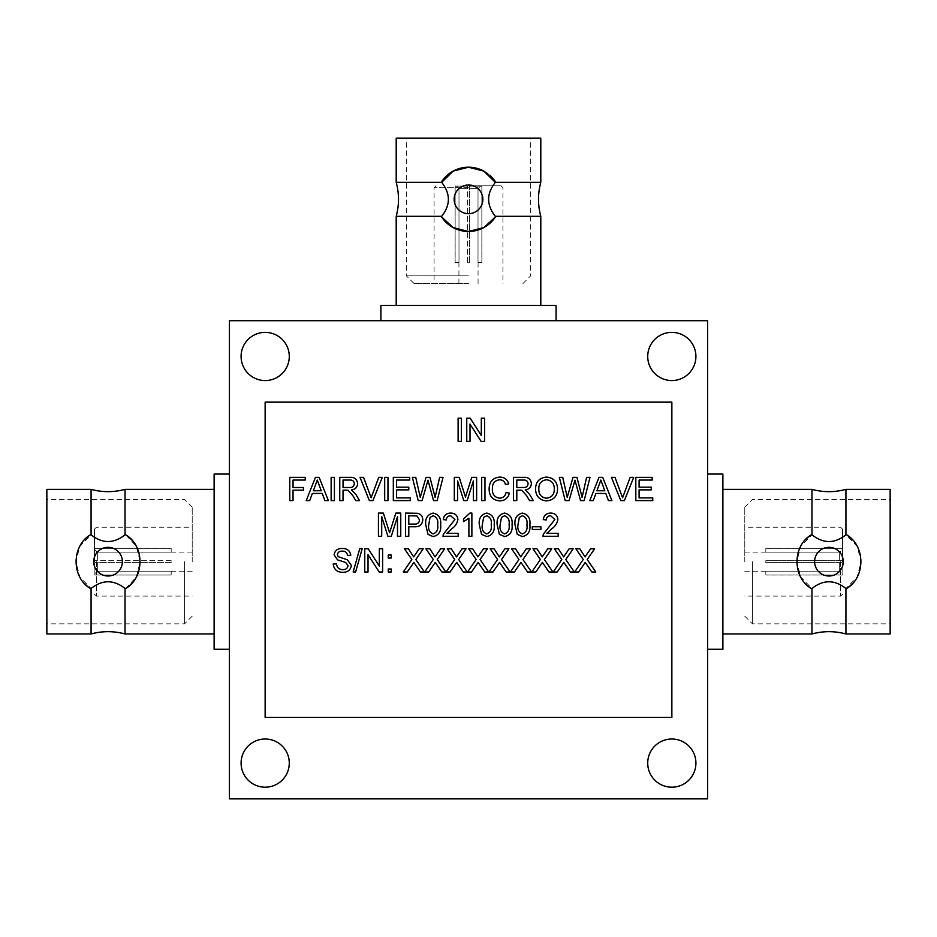 <?xml version="1.0" encoding="UTF-8"?>
<svg xmlns="http://www.w3.org/2000/svg" width="937" height="937" viewBox="0 0 937 937"><rect width="100%" height="100%" fill="white"/><g stroke="black" fill="none" stroke-linecap="round" stroke-linejoin="round"><path stroke-width="0.7" stroke-dasharray="4.68 3.51" d="M671.864 717.414L671.864 402.149L265.136 402.149L265.136 717.414L671.864 717.414M97.343 571.183L94.86 573.678L97.343 571.183L171.178 571.183L171.178 575.025L94.86 575.025L94.86 562.622L97.343 562.622L97.343 571.183L97.343 562.622L94.86 562.622L94.86 575.025L171.178 575.049L171.178 571.183L97.343 571.183M97.343 552.151L94.86 549.656L97.343 552.151L171.178 552.151L171.178 548.309L94.86 548.309L94.86 560.713L97.343 560.713L97.343 552.151L97.343 560.713L94.86 560.713L94.86 548.309L171.178 548.274L171.178 552.151L97.343 552.151M171.178 560.713L94.86 560.713L171.178 560.713L171.178 562.622L94.86 562.622L171.178 562.622L171.178 560.713M94.86 548.309L94.86 560.713L94.86 548.309M94.473 561.661L94.473 529.147L94.473 561.661M94.86 562.622L94.86 575.025L94.86 562.622M192.214 561.661L192.214 507.151L192.214 561.661M171.178 552.151L192.214 552.104M46.85 633.962L46.85 489.36M184.566 561.661L184.566 623.831L184.566 561.661M91.076 489.36L91.076 534.828L79.832 546.294L75.92 561.661L79.832 577.028L91.076 588.495L91.076 633.962M90.374 588.495A32.127 32.127 0 0 1 90.374 534.828M91.076 534.828C102.426 543.765 113.752 543.765 125.031 534.828L125.031 489.36M84.424 539.899A32.127 32.127 0 0 0 84.412 583.435M125.031 633.962L125.031 588.495C113.682 579.558 102.367 579.558 91.076 588.495M93.712 561.661A14.348 14.348 0 0 1 115.228 549.246A14.348 14.348 0 0 1 115.228 574.088A14.348 14.348 0 0 1 93.712 561.661A14.348 14.348 0 0 0 115.228 574.088A14.348 14.348 0 0 0 115.228 549.246A14.348 14.348 0 0 0 93.712 561.661M125.031 588.495L125.734 588.495A32.127 32.127 0 0 0 125.734 534.828L125.031 534.828M131.695 539.899A32.127 32.127 0 0 1 131.695 583.435M122.396 561.661A14.348 14.348 0 0 0 100.88 549.246A14.348 14.348 0 0 0 100.88 574.088A14.348 14.348 0 0 0 122.396 561.661M125.734 588.495L136.275 577.028L140.187 561.661L136.275 546.294L125.734 534.828M214.116 561.661L214.116 489.36L214.116 561.661M229.413 474.063L229.413 649.271L229.413 474.063M214.116 649.271L214.116 474.063M842.14 562.622L839.657 562.622L839.657 571.183L842.14 573.678L839.657 571.183L765.822 571.183L765.822 575.025L842.14 575.025L842.14 562.622L842.14 575.025L765.822 575.049L765.822 571.183L839.657 571.183L839.657 562.622L842.14 562.622L765.822 562.622L842.14 562.622L842.14 575.025L842.14 562.622M842.14 560.713L839.657 560.713L839.657 552.151L842.14 549.656L839.657 552.151L765.822 552.151L765.822 548.309L842.14 548.309L842.14 560.713L842.14 548.309L765.822 548.274L765.822 552.151L839.657 552.151L839.657 560.713L842.14 560.713L765.822 560.713L842.14 560.713L842.14 548.309L842.14 560.713M765.822 560.713L765.822 562.622L765.822 560.713M842.527 561.661L842.527 529.147L842.527 561.661M744.786 561.661L744.786 507.151L744.786 561.661M765.822 552.151L744.786 552.104M843.288 561.661A14.348 14.348 0 0 1 821.772 574.088A14.348 14.348 0 0 1 821.772 549.246A14.348 14.348 0 0 1 843.288 561.661A14.348 14.348 0 0 0 821.772 549.246A14.348 14.348 0 0 0 821.772 574.088A14.348 14.348 0 0 0 843.288 561.661M814.604 561.661A14.348 14.348 0 0 1 836.12 549.246A14.348 14.348 0 0 1 836.12 574.088A14.348 14.348 0 0 1 814.604 561.661M805.305 539.899A32.127 32.127 0 0 0 805.305 583.435M722.884 561.661L722.884 489.36L722.884 561.661M811.969 633.962L811.969 588.495L800.725 577.028L796.813 561.661L800.725 546.294L811.969 534.828L811.969 489.36M811.266 588.495A32.127 32.127 0 0 1 811.266 534.828M852.576 539.899A32.127 32.127 0 0 1 852.588 583.435M845.924 489.36L845.924 534.828L857.168 546.294L861.08 561.661L857.168 577.028L845.924 588.495L845.924 633.962M811.969 588.495C823.318 579.558 834.633 579.558 845.924 588.495M845.924 534.828C834.574 543.765 823.248 543.765 811.969 534.828M846.626 588.495A32.127 32.127 0 0 0 846.626 534.828M890.15 633.962L890.15 489.36M890.15 561.661L890.15 623.831L890.15 561.661M752.434 561.661L752.434 623.831L752.434 561.661M707.587 649.271L707.587 474.063L707.587 649.271M722.884 649.271L722.884 474.063M671.817 787.197A24.104 24.104 0 0 0 692.689 751.052A24.104 24.104 0 0 0 650.946 751.052A24.104 24.104 0 0 0 671.817 787.197M265.183 380.563A24.104 24.104 0 0 0 286.054 344.418A24.104 24.104 0 0 0 244.311 344.418A24.104 24.104 0 0 0 265.183 380.563M707.587 798.863L707.587 320.7L229.413 320.7L229.413 798.863L707.587 798.863M671.817 380.563A24.104 24.104 0 0 0 692.689 344.418A24.104 24.104 0 0 0 650.946 344.418A24.104 24.104 0 0 0 671.817 380.563M265.183 787.197A24.104 24.104 0 0 0 286.054 751.052A24.104 24.104 0 0 0 244.311 751.052A24.104 24.104 0 0 0 265.183 787.197M556.098 320.7L380.902 320.7L556.098 320.7M380.902 305.392L556.098 305.392M468.5 305.392L540.801 305.392L468.5 305.392M478.011 188.63L480.517 186.135L478.011 188.63L478.011 262.454L481.852 262.454L481.852 186.135L469.46 186.135L469.46 188.63L478.011 188.63L469.46 188.63L469.46 186.135L481.852 186.135L481.887 262.454L478.011 262.454L478.011 188.63M458.989 188.63L456.483 186.135L458.989 188.63L458.989 262.454L455.148 262.454L455.148 186.135L467.54 186.135L467.54 188.63L458.989 188.63L467.54 188.63L467.54 186.135L455.148 186.135L455.113 262.454L458.989 262.454L458.989 188.63M467.54 262.454L467.54 186.135L467.54 262.454L469.46 262.454L469.46 186.135L469.46 262.454L467.54 262.454M455.148 186.135L467.54 186.135L455.148 186.135M468.5 185.76L501.014 185.76L468.5 185.76M469.46 186.135L481.852 186.135L469.46 186.135M468.5 283.501L413.99 283.501L468.5 283.501M468.5 138.137L530.658 138.137L468.5 138.137M468.5 275.841L406.342 275.841L468.5 275.841M396.199 138.137L540.801 138.137M540.801 182.364L495.333 182.364L495.333 181.661C484.324 162.687 452.688 162.687 441.667 181.661L441.667 182.364L396.199 182.364M490.274 175.699A32.127 32.127 0 0 0 483.867 171.12M396.199 216.318L441.667 216.318C450.603 204.969 450.603 193.643 441.667 182.364M441.667 181.661A32.127 32.127 0 0 1 495.333 181.661M495.333 182.364C486.397 193.713 486.397 205.027 495.333 216.318L540.801 216.318M468.5 184.987A14.348 14.348 0 0 0 456.073 206.515A14.348 14.348 0 0 0 480.927 206.515A14.348 14.348 0 0 0 468.5 184.987M441.667 216.318L441.667 217.009A32.127 32.127 0 0 0 495.333 217.009L495.333 216.318M468.5 213.683A14.348 14.348 0 0 1 456.073 192.167A14.348 14.348 0 0 1 480.927 192.167A14.348 14.348 0 0 1 468.5 213.683A14.348 14.348 0 0 0 480.927 192.167A14.348 14.348 0 0 0 456.073 192.167A14.348 14.348 0 0 0 468.5 213.683M441.667 217.009C452.676 235.995 484.312 235.995 495.333 217.009M461.379 441.397L458.111 441.397L458.111 418.183L461.379 418.183L461.379 441.397M578.656 571.992L574.662 571.992L583.236 559.506L575.857 548.789L579.792 548.789L585.051 556.883L590.603 548.789L594.597 548.789L587.206 559.553L595.791 571.992L591.844 571.992L585.238 562.411L578.656 571.992M557.234 571.992L553.24 571.992L561.813 559.506L554.423 548.789L558.37 548.789L563.629 556.883L569.181 548.789L573.175 548.789L565.784 559.553L574.358 571.992L570.422 571.992L563.816 562.411L557.234 571.992M535.812 571.992L531.818 571.992L540.391 559.506L533.001 548.789L536.948 548.789L542.207 556.883L547.747 548.789L551.752 548.789L544.362 559.553L552.935 571.992L548.988 571.992L542.394 562.411L535.812 571.992M514.39 571.992L510.396 571.992L518.969 559.506L511.579 548.789L515.526 548.789L520.773 556.883L526.325 548.789L530.33 548.789L522.94 559.553L531.513 571.992L527.566 571.992L520.972 562.411L514.39 571.992M492.967 571.992L488.973 571.992L497.547 559.506L490.156 548.789L494.104 548.789L499.351 556.883L504.902 548.789L508.908 548.789L501.518 559.553L510.091 571.992L506.144 571.992L499.55 562.411L492.967 571.992M471.545 571.992L467.551 571.992L476.125 559.506L468.734 548.789L472.681 548.789L477.929 556.883L483.48 548.789L487.486 548.789L480.095 559.553L488.669 571.992L484.722 571.992L478.128 562.411L471.545 571.992M450.111 571.992L446.129 571.992L454.703 559.506L447.312 548.789L451.259 548.789L456.506 556.883L462.058 548.789L466.064 548.789L458.673 559.553L467.247 571.992L463.3 571.992L456.706 562.411L450.111 571.992M428.689 571.992L424.695 571.992L433.281 559.506L425.89 548.789L429.837 548.789L435.084 556.883L440.636 548.789L444.642 548.789L437.251 559.553L445.825 571.992L441.877 571.992L435.272 562.411L428.689 571.992M407.267 571.992L403.273 571.992L411.858 559.506L404.468 548.789L408.415 548.789L413.662 556.883L419.214 548.789L423.208 548.789L415.829 559.553L424.402 571.992L420.455 571.992L413.849 562.411L407.267 571.992M391.233 571.992L388.258 571.992L388.258 569.017L391.233 569.017L391.233 571.992M569.064 500.592L565.187 500.592L559.342 477.378L562.727 477.378L567.236 497.348L573.011 477.378L576.946 477.378L582.111 497.348L586.609 477.378L589.994 477.378L584.149 500.592L580.542 500.592L574.967 480.177L569.064 500.592M593.262 500.592L589.795 500.592L599.012 477.378L602.702 477.378L611.92 500.592L608.441 500.592L605.806 493.448L595.909 493.448L593.262 500.592M599.27 484.347L596.892 490.765L604.81 490.765L600.851 480.06L599.27 484.347M546.552 500.885C539.607 500.217 535.941 496.352 535.542 489.29C535.659 481.876 539.337 477.811 546.564 477.085C553.662 477.8 557.328 481.782 557.562 489.02C557.304 496.235 553.638 500.194 546.552 500.885M554.294 488.997C554.341 483.574 551.764 480.494 546.587 479.756C541.176 480.482 538.588 483.679 538.822 489.325C538.869 494.607 541.434 497.57 546.54 498.203C551.764 497.512 554.341 494.443 554.294 488.997M516.802 500.592L513.523 500.592L513.523 477.378L523.596 477.378C528.269 477.05 530.869 479.135 531.373 483.633C531.056 487.334 529.007 489.419 525.224 489.875L529.475 494.186L533.282 500.592L529.522 500.592L526.641 495.685L521.768 490.285L520.152 490.168L516.802 490.168L516.802 500.592M523.713 480.06L516.802 480.06L516.802 487.498L523.01 487.498C525.985 487.767 527.683 486.502 528.105 483.703C527.8 481.185 526.336 479.978 523.713 480.06M499.573 498.203C503.192 497.957 505.359 496.013 506.085 492.393L509.365 493.155C508.077 498.074 504.926 500.651 499.889 500.885C492.757 500.264 489.173 496.235 489.126 488.809C489.278 481.677 492.85 477.765 499.819 477.085C504.411 477.202 507.385 479.451 508.768 483.832L505.488 484.534C504.68 481.501 502.736 479.908 499.667 479.756C494.642 480.447 492.23 483.457 492.405 488.798C492.112 494.232 494.513 497.371 499.573 498.203M484.968 500.592L481.688 500.592L481.688 477.378L484.968 477.378L484.968 500.592M457.584 500.592L454.316 500.592L454.316 477.378L459.235 477.378L465.478 497.078L471.744 477.378L476.628 477.378L476.628 500.592L473.361 500.592L473.361 480.95L467.165 500.592L463.745 500.592L457.584 480.95L457.584 500.592M422.083 500.592L418.207 500.592L412.362 477.378L415.747 477.378L420.244 497.348L426.03 477.378L429.966 477.378L435.119 497.348L439.629 477.378L443.014 477.378L437.157 500.592L433.562 500.592L427.986 480.177L422.083 500.592M334.404 500.592L331.136 500.592L331.136 477.378L334.404 477.378L334.404 500.592M309.714 500.592L306.235 500.592L315.453 477.378L319.142 477.378L328.36 500.592L324.881 500.592L322.246 493.448L312.349 493.448L309.714 500.592M315.71 484.347L313.333 490.765L321.262 490.765L317.303 480.06L315.71 484.347M293.047 500.592L289.779 500.592L289.779 477.378L305.251 477.378L305.251 480.06L293.047 480.06L293.047 487.498L303.459 487.498L303.459 490.168L293.047 490.168L293.047 500.592M470.011 441.397L466.743 441.397L466.743 418.183L470.198 418.183L481.313 435.506L481.313 418.183L484.593 418.183L484.593 441.397L481.126 441.397L470.011 424.074L470.011 441.397M343.036 500.592L339.768 500.592L339.768 477.378L349.829 477.378C354.502 477.05 357.102 479.135 357.618 483.633C357.29 487.334 355.24 489.419 351.457 489.875L355.709 494.186L359.515 500.592L355.767 500.592L352.874 495.685L348.002 490.285L346.385 490.168L343.036 490.168L343.036 500.592M349.958 480.06L343.036 480.06L343.036 487.498L349.255 487.498C352.218 487.767 353.917 486.502 354.338 483.703C354.045 481.185 352.581 479.978 349.958 480.06M372.926 500.592L369.377 500.592L360.019 477.378L363.568 477.378L371.157 497.758L378.735 477.378L382.284 477.378L372.926 500.592M387.965 500.592L384.685 500.592L384.685 477.378L387.965 477.378L387.965 500.592M410.277 500.592L393.317 500.592L393.317 477.378L409.68 477.378L409.68 480.06L396.597 480.06L396.597 487.193L408.79 487.193L408.79 489.875L396.597 489.875L396.597 497.91L410.277 497.91L410.277 500.592M391.233 558.019L388.258 558.019L388.258 555.032L391.233 555.032L391.233 558.019M368.03 571.992L364.751 571.992L364.751 548.789L368.218 548.789L379.333 566.112L379.333 548.789L382.612 548.789L382.612 571.992L379.145 571.992L368.03 554.681L368.03 571.992M355.615 571.992L353.155 571.992L359.703 548.789L362.162 548.789L355.615 571.992M342.942 572.296C337.156 572.343 333.923 569.567 333.221 563.969L336.488 563.969C336.957 567.623 339.053 569.509 342.79 569.614C345.776 569.696 347.545 568.349 348.095 565.573L345.624 562.434L337.531 559.857L334.111 554.845C334.872 550.523 337.554 548.403 342.169 548.496C347.1 548.391 349.969 550.663 350.766 555.336L347.498 555.336C347.018 552.467 345.284 551.073 342.298 551.167C339.569 550.979 337.929 552.127 337.379 554.634L338.21 556.683L347.346 559.799L351.363 565.409C350.579 570.001 347.779 572.284 342.942 572.296M546.798 533.317L558.159 533.317L558.159 536.292L542.98 536.292L543.296 534.231L554.88 519.52L550.651 515.76C547.922 515.854 546.458 517.236 546.259 519.93L543.284 519.625C543.87 515.338 546.353 513.16 550.722 513.089C554.997 513.183 557.374 515.327 557.855 519.496C557.152 523.502 554.997 526.676 551.424 529.007L546.798 533.317M540.895 529.452L532.275 529.452L532.275 526.77L540.895 526.77L540.895 529.452M517.271 534.359L515.01 524.849C514.296 518.395 516.767 514.472 522.448 513.089C528.128 514.472 530.6 518.395 529.885 524.849C530.611 531.302 528.128 535.214 522.448 536.585L517.271 534.359M522.424 515.76L519.332 517.353L517.985 524.837C517.259 529.393 518.747 532.415 522.448 533.914C526.161 532.415 527.648 529.382 526.91 524.837C527.648 520.269 526.149 517.236 522.424 515.76M499.421 534.359L497.16 524.849C496.446 518.395 498.917 514.472 504.598 513.089C510.278 514.472 512.75 518.395 512.035 524.849C512.762 531.302 510.278 535.214 504.598 536.585L499.421 534.359M504.563 515.76L501.482 517.353L500.135 524.837C499.398 529.393 500.885 532.415 504.598 533.914C508.311 532.415 509.798 529.382 509.06 524.837C509.798 520.269 508.299 517.236 504.563 515.76M624.347 500.592L620.798 500.592L611.439 477.378L614.988 477.378L622.578 497.758L630.156 477.378L633.705 477.378L624.347 500.592M652.773 500.592L635.813 500.592L635.813 477.378L652.175 477.378L652.175 480.06L639.093 480.06L639.093 487.193L651.285 487.193L651.285 489.875L639.093 489.875L639.093 497.91L652.773 497.91L652.773 500.592M381.71 536.292L378.443 536.292L378.443 513.089L383.362 513.089L389.605 532.778L395.871 513.089L400.755 513.089L400.755 536.292L397.487 536.292L397.487 516.65L391.291 536.292L387.871 536.292L381.71 516.65L381.71 536.292M408.79 536.292L405.522 536.292L405.522 513.089L417.48 513.3C420.912 514.062 422.669 516.205 422.774 519.754C422.294 524.65 419.53 526.981 414.482 526.77L408.79 526.77L408.79 536.292M414.33 515.76L408.79 515.76L408.79 524.099L414.388 524.099C417.527 524.263 419.226 522.846 419.507 519.848L417.012 515.971L414.33 515.76M428.01 534.359L425.749 524.849C425.035 518.395 427.506 514.472 433.187 513.089C438.867 514.472 441.339 518.395 440.624 524.849C441.35 531.302 438.867 535.214 433.187 536.585L428.01 534.359M433.152 515.76L430.071 517.353L428.724 524.837C427.986 529.393 429.486 532.415 433.187 533.914C436.9 532.415 438.387 529.382 437.649 524.837C438.387 520.269 436.888 517.236 433.152 515.76M446.832 533.317L458.181 533.317L458.181 536.292L443.014 536.292L443.318 534.231L454.913 519.52L450.685 515.76C447.945 515.854 446.48 517.236 446.281 519.93L443.306 519.625C443.892 515.338 446.375 513.16 450.744 513.089C455.019 513.183 457.408 515.327 457.888 519.496C457.174 523.502 455.031 526.676 451.447 529.007L446.832 533.317M471.873 513.089L471.873 536.292L468.898 536.292L468.898 518.208L463.534 521.628L463.534 518.887L469.952 513.089L471.873 513.089M481.559 534.359L479.311 524.849C478.584 518.395 481.068 514.472 486.748 513.089C492.417 514.472 494.9 518.395 494.186 524.849C494.9 531.302 492.429 535.214 486.748 536.585L481.559 534.359M486.713 515.76L483.633 517.353L482.286 524.837C481.548 529.393 483.035 532.415 486.748 533.914C490.461 532.415 491.948 529.382 491.211 524.837C491.937 520.269 490.449 517.236 486.713 515.76M96.394 561.661L96.394 596.096L96.394 561.661M840.606 561.661L840.606 596.096L840.606 561.661M468.5 187.669L434.077 187.669L468.5 187.669M94.473 575.049L171.178 575.049M94.473 548.274L171.178 548.274M94.473 594.175L96.394 596.096L192.214 596.096M94.473 529.147L96.394 527.238L192.214 527.238M171.178 571.23L192.214 571.23M192.214 507.151L184.566 499.503L46.85 499.503M192.214 616.171L184.566 623.831L46.85 623.831M842.527 548.274L765.822 548.274M842.527 575.049L765.822 575.049M842.527 529.147L840.606 527.238L744.786 527.238M842.527 594.175L840.606 596.096L744.786 596.096M765.822 571.23L744.786 571.23M744.786 616.171L752.434 623.831L890.15 623.831M744.786 507.151L752.434 499.503L890.15 499.503M455.113 185.76L455.113 262.454M481.887 185.76L481.887 262.454M435.986 185.76L434.077 187.669L434.077 283.501M501.014 185.76L502.923 187.669L502.923 283.501M458.931 262.454L458.931 283.501M478.069 262.454L478.069 283.501M523.01 283.501L530.658 275.841L530.658 138.137M413.99 283.501L406.342 275.841L406.342 138.137"/><path stroke-width="1.41" d="M471.873 513.089L471.873 536.292L468.898 536.292L468.898 518.208L463.534 521.628L463.534 518.887L469.952 513.089L471.873 513.089M428.01 534.359L425.749 524.849C425.035 518.395 427.506 514.472 433.187 513.089C438.867 514.472 441.339 518.395 440.624 524.849C441.35 531.302 438.867 535.214 433.187 536.585L428.01 534.359M381.71 536.292L378.443 536.292L378.443 513.089L383.362 513.089L389.605 532.778L395.871 513.089L400.755 513.089L400.755 536.292L397.487 536.292L397.487 516.65L391.291 536.292L387.871 536.292L381.71 516.65L381.71 536.292M624.347 500.592L620.798 500.592L611.439 477.378L614.988 477.378L622.578 497.758L630.156 477.378L633.705 477.378L624.347 500.592M517.271 534.359L515.01 524.849C514.296 518.395 516.767 514.472 522.448 513.089C528.128 514.472 530.6 518.395 529.885 524.849C530.611 531.302 528.128 535.214 522.448 536.585L517.271 534.359M546.798 533.317L558.159 533.317L558.159 536.292L542.98 536.292L543.296 534.231L554.88 519.52L550.651 515.76C547.922 515.854 546.458 517.236 546.259 519.93L543.284 519.625C543.87 515.338 546.353 513.16 550.722 513.089C554.997 513.183 557.374 515.327 557.855 519.496C557.152 523.502 554.997 526.676 551.424 529.007L546.798 533.317M355.615 571.992L353.155 571.992L359.703 548.789L362.162 548.789L355.615 571.992M391.233 558.019L388.258 558.019L388.258 555.032L391.233 555.032L391.233 558.019M387.965 500.592L384.685 500.592L384.685 477.378L387.965 477.378L387.965 500.592M343.036 500.592L339.768 500.592L339.768 477.378L349.829 477.378C354.502 477.05 357.102 479.135 357.618 483.633C357.29 487.334 355.24 489.419 351.457 489.875L355.709 494.186L359.515 500.592L355.767 500.592L352.874 495.685L348.002 490.285L346.385 490.168L343.036 490.168L343.036 500.592M293.047 500.592L289.779 500.592L289.779 477.378L305.251 477.378L305.251 480.06L293.047 480.06L293.047 487.498L303.459 487.498L303.459 490.168L293.047 490.168L293.047 500.592M334.404 500.592L331.136 500.592L331.136 477.378L334.404 477.378L334.404 500.592M457.584 500.592L454.316 500.592L454.316 477.378L459.235 477.378L465.478 497.078L471.744 477.378L476.628 477.378L476.628 500.592L473.361 500.592L473.361 480.95L467.165 500.592L463.745 500.592L457.584 480.95L457.584 500.592M499.573 498.203C503.192 497.957 505.359 496.013 506.085 492.393L509.365 493.155C508.077 498.074 504.926 500.651 499.889 500.885C492.757 500.264 489.173 496.235 489.126 488.809C489.278 481.677 492.85 477.765 499.819 477.085C504.411 477.202 507.385 479.451 508.768 483.832L505.488 484.534C504.68 481.501 502.736 479.908 499.667 479.756C494.642 480.447 492.23 483.457 492.405 488.798C492.112 494.232 494.513 497.371 499.573 498.203M546.552 500.885C539.607 500.217 535.941 496.352 535.542 489.29C535.659 481.876 539.337 477.811 546.564 477.085C553.662 477.8 557.328 481.782 557.562 489.02C557.304 496.235 553.638 500.194 546.552 500.885M569.064 500.592L565.187 500.592L559.342 477.378L562.727 477.378L567.236 497.348L573.011 477.378L576.946 477.378L582.111 497.348L586.609 477.378L589.994 477.378L584.149 500.592L580.542 500.592L574.967 480.177L569.064 500.592M407.267 571.992L403.273 571.992L411.858 559.506L404.468 548.789L408.415 548.789L413.662 556.883L419.214 548.789L423.208 548.789L415.829 559.553L424.402 571.992L420.455 571.992L413.849 562.411L407.267 571.992M450.111 571.992L446.129 571.992L454.703 559.506L447.312 548.789L451.259 548.789L456.506 556.883L462.058 548.789L466.064 548.789L458.673 559.553L467.247 571.992L463.3 571.992L456.706 562.411L450.111 571.992M492.967 571.992L488.973 571.992L497.547 559.506L490.156 548.789L494.104 548.789L499.351 556.883L504.902 548.789L508.908 548.789L501.518 559.553L510.091 571.992L506.144 571.992L499.55 562.411L492.967 571.992M535.812 571.992L531.818 571.992L540.391 559.506L533.001 548.789L536.948 548.789L542.207 556.883L547.747 548.789L551.752 548.789L544.362 559.553L552.935 571.992L548.988 571.992L542.394 562.411L535.812 571.992M578.656 571.992L574.662 571.992L583.236 559.506L575.857 548.789L579.792 548.789L585.051 556.883L590.603 548.789L594.597 548.789L587.206 559.553L595.791 571.992L591.844 571.992L585.238 562.411L578.656 571.992M671.864 717.414L671.864 402.149L265.136 402.149L265.136 717.414L671.864 717.414M461.379 441.397L458.111 441.397L458.111 418.183L461.379 418.183L461.379 441.397M557.234 571.992L553.24 571.992L561.813 559.506L554.423 548.789L558.37 548.789L563.629 556.883L569.181 548.789L573.175 548.789L565.784 559.553L574.358 571.992L570.422 571.992L563.816 562.411L557.234 571.992M514.39 571.992L510.396 571.992L518.969 559.506L511.579 548.789L515.526 548.789L520.773 556.883L526.325 548.789L530.33 548.789L522.94 559.553L531.513 571.992L527.566 571.992L520.972 562.411L514.39 571.992M471.545 571.992L467.551 571.992L476.125 559.506L468.734 548.789L472.681 548.789L477.929 556.883L483.48 548.789L487.486 548.789L480.095 559.553L488.669 571.992L484.722 571.992L478.128 562.411L471.545 571.992M428.689 571.992L424.695 571.992L433.281 559.506L425.89 548.789L429.837 548.789L435.084 556.883L440.636 548.789L444.642 548.789L437.251 559.553L445.825 571.992L441.877 571.992L435.272 562.411L428.689 571.992M391.233 571.992L388.258 571.992L388.258 569.017L391.233 569.017L391.233 571.992M593.262 500.592L589.795 500.592L599.012 477.378L602.702 477.378L611.92 500.592L608.441 500.592L605.806 493.448L595.909 493.448L593.262 500.592M516.802 500.592L513.523 500.592L513.523 477.378L523.596 477.378C528.269 477.05 530.869 479.135 531.373 483.633C531.056 487.334 529.007 489.419 525.224 489.875L529.475 494.186L533.282 500.592L529.522 500.592L526.641 495.685L521.768 490.285L520.152 490.168L516.802 490.168L516.802 500.592M484.968 500.592L481.688 500.592L481.688 477.378L484.968 477.378L484.968 500.592M422.083 500.592L418.207 500.592L412.362 477.378L415.747 477.378L420.244 497.348L426.03 477.378L429.966 477.378L435.119 497.348L439.629 477.378L443.014 477.378L437.157 500.592L433.562 500.592L427.986 480.177L422.083 500.592M309.714 500.592L306.235 500.592L315.453 477.378L319.142 477.378L328.36 500.592L324.881 500.592L322.246 493.448L312.349 493.448L309.714 500.592M470.011 441.397L466.743 441.397L466.743 418.183L470.198 418.183L481.313 435.506L481.313 418.183L484.593 418.183L484.593 441.397L481.126 441.397L470.011 424.074L470.011 441.397M372.926 500.592L369.377 500.592L360.019 477.378L363.568 477.378L371.157 497.758L378.735 477.378L382.284 477.378L372.926 500.592M410.277 500.592L393.317 500.592L393.317 477.378L409.68 477.378L409.68 480.06L396.597 480.06L396.597 487.193L408.79 487.193L408.79 489.875L396.597 489.875L396.597 497.91L410.277 497.91L410.277 500.592M368.03 571.992L364.751 571.992L364.751 548.789L368.218 548.789L379.333 566.112L379.333 548.789L382.612 548.789L382.612 571.992L379.145 571.992L368.03 554.681L368.03 571.992M342.942 572.296C337.156 572.343 333.923 569.567 333.221 563.969L336.488 563.969C336.957 567.623 339.053 569.509 342.79 569.614C345.776 569.696 347.545 568.349 348.095 565.573L345.624 562.434L337.531 559.857L334.111 554.845C334.872 550.523 337.554 548.403 342.169 548.496C347.1 548.391 349.969 550.663 350.766 555.336L347.498 555.336C347.018 552.467 345.284 551.073 342.298 551.167C339.569 550.979 337.929 552.127 337.379 554.634L338.21 556.683L347.346 559.799L351.363 565.409C350.579 570.001 347.779 572.284 342.942 572.296M540.895 529.452L532.275 529.452L532.275 526.77L540.895 526.77L540.895 529.452M499.421 534.359L497.16 524.849C496.446 518.395 498.917 514.472 504.598 513.089C510.278 514.472 512.75 518.395 512.035 524.849C512.762 531.302 510.278 535.214 504.598 536.585L499.421 534.359M652.773 500.592L635.813 500.592L635.813 477.378L652.175 477.378L652.175 480.06L639.093 480.06L639.093 487.193L651.285 487.193L651.285 489.875L639.093 489.875L639.093 497.91L652.773 497.91L652.773 500.592M408.79 536.292L405.522 536.292L405.522 513.089L417.48 513.3C420.912 514.062 422.669 516.205 422.774 519.754C422.294 524.65 419.53 526.981 414.482 526.77L408.79 526.77L408.79 536.292M446.832 533.317L458.181 533.317L458.181 536.292L443.014 536.292L443.318 534.231L454.913 519.52L450.685 515.76C447.945 515.854 446.48 517.236 446.281 519.93L443.306 519.625C443.892 515.338 446.375 513.16 450.744 513.089C455.019 513.183 457.408 515.327 457.888 519.496C457.174 523.502 455.031 526.676 451.447 529.007L446.832 533.317M481.559 534.359L479.311 524.849C478.584 518.395 481.068 514.472 486.748 513.089C492.417 514.472 494.9 518.395 494.186 524.849C494.9 531.302 492.429 535.214 486.748 536.585L481.559 534.359M265.183 787.197A24.104 24.104 0 0 0 286.054 751.052A24.104 24.104 0 0 0 244.311 751.052A24.104 24.104 0 0 0 265.183 787.197M671.817 787.197A24.104 24.104 0 0 0 692.689 751.052A24.104 24.104 0 0 0 650.946 751.052A24.104 24.104 0 0 0 671.817 787.197M671.817 380.563A24.104 24.104 0 0 0 692.689 344.418A24.104 24.104 0 0 0 650.946 344.418A24.104 24.104 0 0 0 671.817 380.563M265.183 380.563A24.104 24.104 0 0 0 286.054 344.418A24.104 24.104 0 0 0 244.311 344.418A24.104 24.104 0 0 0 265.183 380.563M707.587 798.863L707.587 320.7L229.413 320.7L229.413 798.863L707.587 798.863M46.85 489.36L46.85 633.962L91.076 633.962L91.076 588.495L90.374 588.495C71.399 577.485 71.399 545.849 90.374 534.828L91.076 534.828L91.076 489.36L46.85 489.36M91.076 489.36C102.391 492.417 113.717 492.417 125.031 489.36L125.031 534.828C113.682 543.765 102.367 543.765 91.076 534.828M90.374 534.828A32.127 32.127 0 0 0 84.424 539.899M84.412 583.435A32.127 32.127 0 0 0 90.374 588.495M91.076 588.495C102.426 579.558 113.752 579.558 125.031 588.495L125.031 633.962C113.717 630.906 102.391 630.906 91.076 633.962M125.031 534.828L125.734 534.828A32.127 32.127 0 0 1 131.695 539.899M131.695 583.435A32.127 32.127 0 0 1 125.734 588.495L125.031 588.495M125.734 534.828C144.708 545.849 144.708 577.473 125.734 588.495M122.396 561.661A14.348 14.348 0 0 1 100.88 574.088A14.348 14.348 0 0 1 100.88 549.246A14.348 14.348 0 0 1 122.396 561.661M229.413 474.063L214.116 474.063L214.116 649.271L229.413 649.271M814.604 561.661A14.348 14.348 0 0 0 836.12 574.088A14.348 14.348 0 0 0 836.12 549.246A14.348 14.348 0 0 0 814.604 561.661M845.924 489.36L890.15 489.36L890.15 633.962L845.924 633.962L845.924 588.495L846.626 588.495C865.601 577.485 865.601 545.849 846.626 534.828L845.924 534.828L845.924 489.36C834.609 492.417 823.283 492.417 811.969 489.36L811.969 534.828L811.266 534.828C792.292 545.849 792.292 577.473 811.266 588.495L811.969 588.495L811.969 633.962L722.884 633.962M811.266 534.828A32.127 32.127 0 0 0 805.305 539.899M805.305 583.435A32.127 32.127 0 0 0 811.266 588.495M845.924 588.495C834.574 579.558 823.248 579.558 811.969 588.495M846.626 534.828A32.127 32.127 0 0 1 852.576 539.899M852.588 583.435A32.127 32.127 0 0 1 846.626 588.495M811.969 534.828C823.318 543.765 834.633 543.765 845.924 534.828M707.587 649.271L722.884 649.271L722.884 474.063L707.587 474.063M556.098 320.7L556.098 305.392L380.902 305.392L380.902 320.7M468.5 138.137L396.199 138.137L396.199 182.364L441.667 182.364L453.133 171.12L468.5 167.208L483.867 171.12L495.333 182.364L540.801 182.364L540.801 138.137L468.5 138.137M495.333 181.661A32.127 32.127 0 0 0 490.274 175.699M483.867 171.12A32.127 32.127 0 0 0 441.667 181.661M441.667 182.364C450.603 193.713 450.603 205.027 441.667 216.318L396.199 216.318C399.256 204.992 399.256 193.678 396.199 182.364M540.801 182.364C537.744 193.678 537.744 204.992 540.801 216.318L495.333 216.318C486.397 204.969 486.397 193.643 495.333 182.364M495.333 216.318L495.333 217.009A32.127 32.127 0 0 1 441.667 217.009L441.667 216.318M468.5 184.987A14.348 14.348 0 0 1 480.927 206.515A14.348 14.348 0 0 1 456.073 206.515A14.348 14.348 0 0 1 468.5 184.987M495.333 217.009L483.867 227.562L468.5 231.474L453.133 227.562L441.667 217.009M599.27 484.347L596.892 490.765L604.81 490.765L600.851 480.06L599.27 484.347M546.587 479.756C541.176 480.482 538.588 483.679 538.822 489.325C538.869 494.607 541.434 497.57 546.54 498.203C551.764 497.512 554.341 494.443 554.294 488.997C554.341 483.574 551.764 480.494 546.587 479.756M516.802 480.06L516.802 487.498L523.01 487.498C525.985 487.767 527.683 486.502 528.105 483.703C527.8 481.185 526.336 479.978 523.713 480.06L516.802 480.06M315.71 484.347L313.333 490.765L321.262 490.765L317.303 480.06L315.71 484.347M343.036 480.06L343.036 487.498L349.255 487.498C352.218 487.767 353.917 486.502 354.338 483.703C354.045 481.185 352.581 479.978 349.958 480.06L343.036 480.06M519.332 517.353L517.985 524.837C517.259 529.393 518.747 532.415 522.448 533.914C526.161 532.415 527.648 529.382 526.91 524.837C527.648 520.269 526.149 517.236 522.424 515.76L519.332 517.353M501.482 517.353L500.135 524.837C499.398 529.393 500.885 532.415 504.598 533.914C508.311 532.415 509.798 529.382 509.06 524.837C509.798 520.269 508.299 517.236 504.563 515.76L501.482 517.353M408.79 515.76L408.79 524.099L414.388 524.099C417.527 524.263 419.226 522.846 419.507 519.848L417.012 515.971L408.79 515.76M430.071 517.353L428.724 524.837C427.986 529.393 429.486 532.415 433.187 533.914C436.9 532.415 438.387 529.382 437.649 524.837C438.387 520.269 436.888 517.236 433.152 515.76L430.071 517.353M483.633 517.353L482.286 524.837C481.548 529.393 483.035 532.415 486.748 533.914C490.461 532.415 491.948 529.382 491.211 524.837C491.937 520.269 490.449 517.236 486.713 515.76L483.633 517.353M125.031 633.962L214.116 633.962M125.031 489.36L214.116 489.36M811.969 489.36L722.884 489.36M845.924 633.962C834.609 630.906 823.283 630.906 811.969 633.962M396.199 216.318L396.199 305.392M540.801 216.318L540.801 305.392"/></g></svg>
